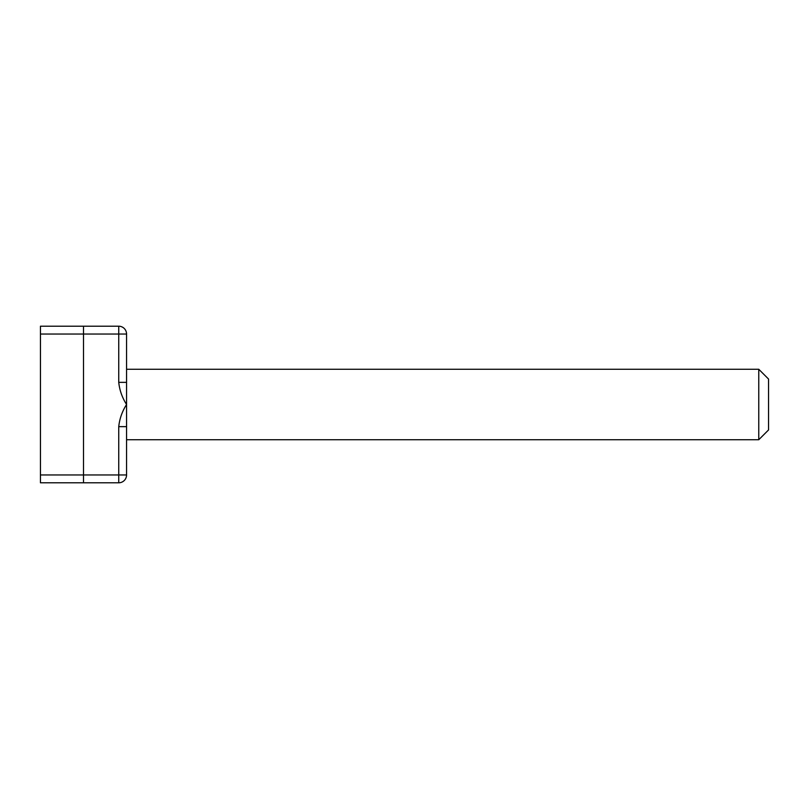 <?xml version="1.0" encoding="UTF-8"?>
<svg xmlns="http://www.w3.org/2000/svg" width="809" height="809" viewBox="0 0 809 809"><rect width="100%" height="100%" fill="white"/><g stroke="black" fill="none" stroke-linecap="round" stroke-linejoin="round"><path stroke-width="1.21" d="M118.741 382.354L118.741 326.209A7.827 7.827 0 0 1 126.568 334.036L126.568 426.646L118.741 426.646C119.601 418.688 122.21 411.306 126.568 404.5C122.21 397.694 119.601 390.312 118.741 382.354L126.568 382.354M126.568 369.268L758.761 369.268L758.761 439.732L126.568 439.732M126.568 426.646L126.568 474.964A7.827 7.827 0 0 1 118.741 482.791L40.45 482.791L40.45 326.209L83.509 326.209L83.509 482.791M758.761 369.268L768.55 379.057L768.55 429.943L758.761 439.732M40.45 334.036L126.568 334.036A7.827 7.827 0 0 0 118.741 326.209L83.509 326.209M118.741 426.646L118.741 474.964L40.45 474.964M126.568 474.964A7.827 7.827 0 0 1 118.741 482.791L118.741 474.964L126.568 474.964"/></g></svg>
